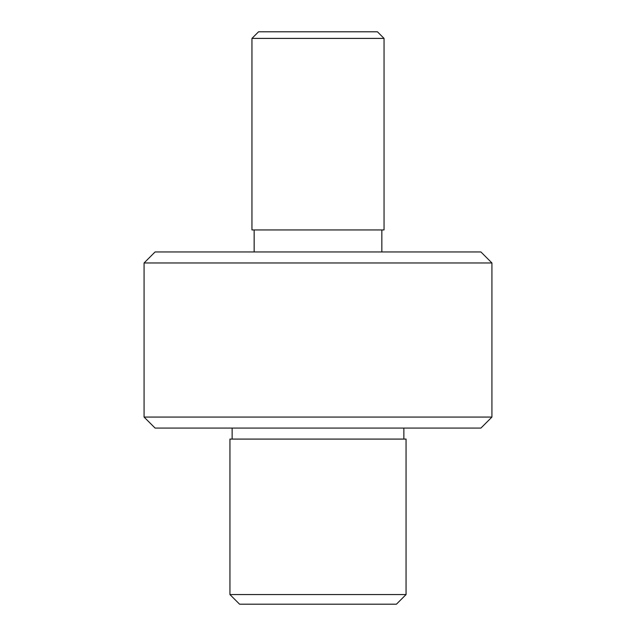 <?xml version="1.0" encoding="UTF-8"?>
<svg xmlns="http://www.w3.org/2000/svg" width="636" height="636" viewBox="0 0 636 636"><rect width="100%" height="100%" fill="white"/><g stroke="black" fill="none" stroke-linecap="round" stroke-linejoin="round"><path stroke-width="0.48" stroke-dasharray="3.18 2.39" d="M406.062 594.565L229.938 594.565M229.938 439.086L406.062 439.086M239.573 604.2L396.427 604.2M155.089 428.076L480.911 428.076M251.951 38.406L384.049 38.406M384.049 229.938L251.951 229.938M377.442 31.8L258.558 31.8M480.911 251.951L155.089 251.951M144.078 262.962L491.922 262.962M491.922 417.073L144.078 417.073M318 428.076L232.14 428.076L318 428.076M318 251.951L254.154 251.951L318 251.951"/><path stroke-width="0.95" d="M318 594.565L406.062 594.565L406.062 439.086L229.938 439.086L229.938 594.565L318 594.565M406.062 594.565L396.427 604.2L239.573 604.2L229.938 594.565M384.049 38.406L251.951 38.406L251.951 229.938L384.049 229.938L384.049 38.406L377.442 31.8L258.558 31.8L251.951 38.406M144.078 262.962L155.089 251.951L480.911 251.951L491.922 262.962L144.078 262.962L144.078 417.073L491.922 417.073L480.911 428.076L155.089 428.076L144.078 417.073M403.86 439.086L403.86 428.076M381.846 251.951L381.846 229.938M491.922 262.962L491.922 417.073M254.154 251.951L254.154 229.938M232.14 439.086L232.14 428.076"/></g></svg>

